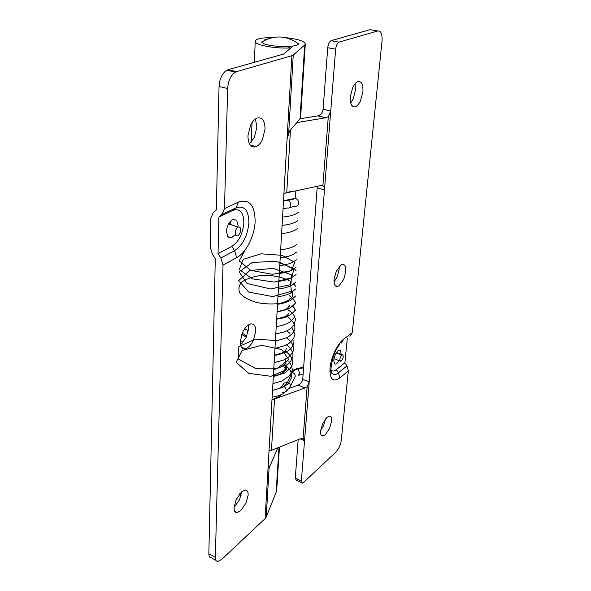 <?xml version="1.0" encoding="UTF-8"?>
<svg xmlns="http://www.w3.org/2000/svg" width="591" height="591" viewBox="0 0 591 591"><rect width="100%" height="100%" fill="white"/><g stroke="black" fill="none" stroke-linecap="round" stroke-linejoin="round"><path stroke-width="0.89" d="M341.273 360.938L340.697 361.249C339.286 360.111 339.67 358.057 341.842 355.073L342.411 354.77C343.822 355.893 343.445 357.947 341.273 360.938M280.09 388.132L281.988 386.034L283.68 386.359C285.431 387.4 286.273 388.885 286.214 390.806L284.352 392.875L282.616 392.557M285.113 358.877L286.82 369.582L270.959 376.29L248.693 373.364L236.208 362.298L242.081 350.47L261.687 345.329L281.685 349.503L288.777 359.587L277.534 368.193L255.319 368.348L238.313 359.04L238.845 346.599L255.578 339.108L276.935 340.608M292.309 291.599L292.656 296.483C290.454 299.571 286.074 301.898 279.513 303.478C271.867 304.358 264.192 304.018 256.494 302.466C248.981 300.125 243.499 297.088 240.057 293.365C238.099 289.405 238.683 285.645 241.8 282.077C246.085 279.048 251.995 276.92 259.53 275.679C270.752 274.712 282.446 276.765 289.398 280.888M290.085 281.375L291.489 291.267L272.769 296.593L248.648 292.057L238.705 280.57L249.927 270.486L273.278 268.358L291.659 274.881L290.883 284.589L270.589 288.969L247.016 283.429L239.163 271.794L252.372 262.448L276.078 261.288L293.077 268.351M279.935 262.352L293.779 269.178L291.762 277.748L274.254 282.084L252.172 278.826L239.303 269.481L243.27 259.309L261.111 253.82L282.143 255.327L294.835 262.411L291.26 270.678L272.614 274.35L250.724 270.368L239.185 260.83L244.681 251.027M289.516 207.677L294.931 206.2C296.985 206.481 298.211 205.483 298.61 203.215C298.625 200.933 297.679 199.337 295.773 198.421L292.353 199.455M237.419 235.809L237.501 235.787C240.877 234.849 241.874 225.902 238.454 227.092L238.336 227.129C234.937 228.104 234.006 237.072 237.419 235.809M281.434 394.515L279.543 396.362L271.986 399.819L274.505 399.051L271.461 450.312L269.016 451.14M292.323 191.063L283.924 193.397L320.581 185.604L322.885 185.796C324.171 186.468 324.703 187.827 324.481 189.859L317.175 187.812L317.094 186.35M264.864 39.494L267.701 38.954M269.607 45.278C265.049 44.355 262.389 43.291 261.621 42.087C274.453 34.684 286.864 35.334 298.861 44.044L296.01 45.492C288.674 47.044 279.875 46.977 269.607 45.278M238.158 225.666L236.644 220.111L232.632 219.52C229.042 221.824 226.981 225.828 226.456 231.532L228.052 237.072L231.436 237.818L234.952 234.952M230.313 221.366L230.387 223.176L228.916 223.28M255.415 118.998L256.915 127.22L254.315 137.577L249.358 143.783M262.404 139.668C260.653 143.207 258.57 145.534 256.169 146.649L255.992 146.723C250.85 147.979 248.161 144.344 247.932 135.804L250.606 125.115C252.327 121.68 254.344 119.404 256.664 118.266L257.196 118.052C262.338 117.084 264.953 120.823 265.034 129.266L262.404 139.668M248.22 325.094L248.486 328.544L246.166 337.498L240.478 344.834M253.376 340.327C251.751 343.733 249.823 346.223 247.585 347.796L245.354 348.83C241.97 349.318 240.264 346.91 240.242 341.598L242.613 332.401C244.297 328.914 246.27 326.402 248.545 324.873L250.495 323.979C254.012 323.447 255.748 325.9 255.718 331.337L253.376 340.327M241.645 491.793L239.554 499.742L234.036 507.499M246.055 503.007L240.773 510.617L237.057 512.567C235.004 512.589 233.992 510.942 234.036 507.617L236.164 499.558L241.564 491.875L245.066 490.05C247.208 489.998 248.242 491.69 248.161 495.11L246.055 503.007M287.92 46.549L290.506 48.255M279.454 447.121L276.721 489.762L276.123 492.355L266.223 517.044L265.115 518.625L287.071 139.04L289.494 131.158L299.984 118.857L300.605 117.469L305.325 43.919L304.697 44.99L299.984 118.857M241.113 495.332L239.732 493.766M290.528 47.945C274.586 48.809 254.293 44.901 255.216 41.296C255.371 39.981 257.454 38.94 261.473 38.156L274.889 37.144M286.14 37.728C298.182 39.109 304.572 41.178 305.325 43.919M268.181 465.752L269.784 466.506L269.119 467.599C268.55 467.791 268.24 467.067 268.196 465.427M269.784 466.506L277.785 447.793M293.077 46.083L283.628 54.047L228.045 69.731L236.666 71.607L291.888 55.702L293.247 55.066L304.697 44.99M236.666 71.607L235.469 72.087C230.837 75.123 228.237 80.598 227.646 88.502L224.499 208.601L238.557 202.011C249.395 198.753 254.913 205.21 255.127 221.389C254.669 235.831 246.122 252.778 236.681 257.691L223.021 265.123L215.36 557.335C215.353 560.032 216.195 561.406 217.887 561.45L221.78 559.367L265.115 518.625M227.646 88.502L219.039 86.522L216.35 209.982L213.292 212.538L210.839 218.375L210.293 247.267L212.45 254.374L215.287 258.71L208.852 553.752L215.36 557.335M215.988 560.401L211.415 557.882C209.709 557.823 208.852 556.449 208.852 553.752M219.039 86.522C219.601 78.655 222.194 73.218 226.841 70.211L228.045 69.731M218.877 217.067L218.027 253.657L231.805 246.417C238.801 241.719 242.827 233.851 243.869 222.807C243.632 212.295 239.976 208.15 232.913 210.374L218.877 217.067L221.965 214.518L224.499 208.601M223.021 265.123L220.879 258.016L218.027 253.657M339.145 360.636L336.914 363.45L335.644 364.1L334.491 363.797L333.738 360.185C334.329 356.181 335.777 353.093 338.104 350.921L339.3 350.308L340.512 350.633L341.221 354.334M355.036 83.759L355.457 90.26L353.063 99.229L350.685 103.026M360.48 100.854C359.033 103.89 357.407 105.826 355.612 106.661L355.516 106.705C351.756 107.51 350.02 104.164 350.293 96.665L352.746 87.453C354.179 84.483 355.767 82.57 357.518 81.728L357.821 81.602C361.566 81.011 363.258 84.424 362.896 91.849L360.48 100.854M339.16 266.674L339.131 269.415L336.981 277.319L334.041 281.996M343.652 279.536L339.057 285.749L337.72 286.391C335.031 286.798 333.812 284.463 334.07 279.395L336.272 271.306L340.955 265.064L342.123 264.509C344.893 264.088 346.127 266.452 345.824 271.609L343.652 279.536M325.508 418.916L323.572 425.734L320.64 430.64M329.638 428.335L325.36 434.717L323.011 436.01C321.194 436.106 320.388 434.437 320.61 431.002L322.605 423.799L326.956 417.379L329.172 416.175C331.041 416.064 331.854 417.763 331.603 421.265L329.638 428.335M271.461 450.312L301.07 438.492L303.102 438.19L304.557 440.694L300.294 438.795M254.854 119.426L255.873 119.995M300.531 118.651L300.154 118.636M300.065 118.754L317.788 115.866C320.773 114.957 322.538 112.748 323.1 109.246L330.746 110.997L328.308 116.626L325.9 117.764L296.815 122.573M289.317 388.302L298.071 385.162C300.701 383.943 302.26 381.985 302.732 379.274L309.226 381.904L307.135 386.654L304.963 387.992L274.505 399.051M341.303 343.09L343.607 339.256L352.258 332.6L382.022 41.038C382.421 34.101 380.988 30.747 377.715 30.976L370.114 29.653L331.396 40.572L338.961 42.175C337.18 43.35 336.072 45.699 335.651 49.216L327.739 47.716C328.153 44.207 329.253 41.872 331.049 40.713L331.396 40.572M327.739 47.716L323.1 109.246M317.175 187.812L302.732 379.274M301.646 482.736L296.335 480.232L295.278 478.126L298.182 439.645M331.012 369.907C332.29 371.495 334.063 371.407 336.323 369.641L344.9 362.704L346.976 365.881L348.35 370.889L341.266 440.332C340.534 445.089 338.724 449.027 335.836 452.137L303.663 482.382L302.4 483.091L301.358 480.993L335.651 49.216M352.258 332.6L349.953 336.405M344.9 362.704L347.309 338.444M339.308 42.042L377.715 30.976M341.842 355.073L336.309 352.975M303.597 367.779L298.329 368.917L296.616 368.681M298.093 375.381L299.711 373.763L298.329 368.917C295.256 369.611 293.262 370.793 292.353 372.463L291.489 372.33M290.395 386.248L295.219 376.467C295.367 374.546 294.414 373.209 292.353 372.463L287.433 382.37L284.138 383.071M285.896 391.811L290.366 386.448C290.513 384.49 289.538 383.131 287.433 382.37L283.68 386.359M295.773 198.421L286.458 200.46M283.045 208.675L287.721 207.973C289.117 208.446 290.033 207.633 290.476 205.542C290.669 203.112 290.048 201.317 288.607 200.15L283.495 200.881M228.554 223.908L238.454 227.092M278.996 447.306L276.123 492.355M268.499 467.289L269.134 467.584L266.223 517.044M293.247 55.066L288.696 132.835M287.071 139.04L291.888 55.702M236.681 257.691L234.612 250.695C242.871 245.088 247.629 235.743 248.892 222.667C248.656 210.189 244.356 205.247 236.001 207.855L221.965 214.518M220.879 258.016L234.612 250.695L231.805 246.417M238.557 202.011L236.001 207.855L232.913 210.374M325.811 117.779L317.707 115.88M304.963 387.992L298.071 385.162M303.102 438.19L307.135 386.654M290.462 130.02L286.738 192.895M322.885 185.796L328.308 116.626M331.13 370.889L332.016 373.032C333.523 375.093 335.666 375.041 338.436 372.862L339.84 377.93C332.977 382.613 329.689 379.356 330 368.163C330.805 357.777 337.431 343.77 343.607 339.256M348.35 370.889L339.84 377.93M336.323 369.641L338.436 372.862L346.976 365.881M295.278 478.126L301.358 480.993M340.054 360.99L333.974 358.656M336.582 352.576L342.388 354.777M303.109 374.28L299.068 375.167M291.969 370.601L297.605 368.459L303.648 367.159M281.988 386.034L284.145 383.071M284.47 392.838C281.235 394.951 277.127 396.413 272.141 397.226M285.579 365.415C292.405 371.347 291.067 373.549 291.644 375.95C292.272 376.497 289.029 383.825 286.598 384.859L282.328 387.519L272.532 390.422M288.881 361.411C291.947 365.748 292.885 369.176 291.71 371.695L289.302 375.883L281.833 381.114L272.931 383.552M285.593 351.438C288.526 353.388 290.698 356.041 292.094 359.387L292.464 363.768C292.604 364.344 291.865 365.895 290.255 368.429L284.766 372.995L273.33 376.637M240.36 344.176L242.665 342.883M286.029 344.642C291.097 347.744 292.774 352.635 292.988 354.26L292.885 357.127L289.959 362.386L287.477 364.617L273.729 369.678M286.465 337.801C293.01 343.105 293.269 346.023 293.476 347.508L293.358 350.079C293.335 351.519 291.895 353.743 289.051 356.757L283.606 360.074L274.135 362.652M286.908 330.923L289.982 333.383M293.897 340.313C294.022 342.411 293.793 344.006 293.195 345.114L291.119 348.18C288.689 351.231 283.17 353.684 274.549 355.553M292.338 328.626C295.611 333.819 294.325 335.156 293.904 337.579L292.715 339.707L289.073 343.334L285.401 345.499L274.963 348.402M242.879 342.647L240.278 340.918M287.802 316.983L293.505 322.627L294.754 325.567L294.924 328.485L294.155 330.982L292.279 333.723L287.758 337.335L275.376 341.206M246.344 337.106L241.712 334.55M288.253 309.92C291.599 312.351 293.683 314.538 294.51 316.495L295.337 318.896M295.426 319.524L294.207 324.525C293.055 326.468 291.252 328.219 288.8 329.771L284.286 331.928L275.798 333.945M248.294 330.554L244.644 328.862M292.124 305.503C294.916 308.539 294.34 308.207 295.411 310.312M294.983 316.835L290.026 322.006C290.587 321.851 284.648 325.493 276.219 326.601M289.169 295.64L291.924 297.694M292.523 298.241L295.655 302.555M295.301 309.883L293.542 312.137C289.361 315.771 286.716 317.626 276.647 319.206M295.389 303.131L292.338 306.293L289.531 308.133C289.073 308.598 283.008 310.992 277.083 311.76M293.306 283.532L295.877 286.532M295.611 296.017L291.186 299.977C290.58 300.597 283.791 303.678 277.511 304.247M295.892 288.844L290.292 293.232C290.617 293.247 283.806 296.18 277.955 296.66M294.074 268.565L296.054 270.648M295.899 281.826C292.589 285.601 286.753 287.994 278.398 289.006L279.011 288.933M296.054 274.542L292.552 277.253C289.206 279.218 284.633 280.57 278.841 281.294M296.054 267.265L291.858 270.176C289.228 271.616 285.039 272.732 279.292 273.53M296.327 259.722C293.003 262.81 287.47 264.798 279.742 265.669M296.933 244.268C293.749 247.097 288.327 248.929 280.666 249.757M297.391 228.636C294.303 231.17 289.043 232.817 281.604 233.578M297.901 220.495C294.909 223.006 289.634 224.632 282.077 225.37M298.322 212.332C295.419 214.777 290.166 216.365 282.557 217.089M296.512 252.135C292.708 254.913 289.782 256.62 280.2 257.742M285.047 368.577L284.596 367.026M273.36 376.112C280.156 374.376 279.454 374.332 280.828 373.719L284.049 371.333L284.98 369.294M273.759 369.183C277.571 368.429 280.607 367.321 282.86 365.873L285.113 363.664L285.512 362.431M285.453 365.925C285.881 372.33 284.293 371.732 283.148 372.677M241.882 347.442L243.344 348.793M274.571 355.169C287.004 351.896 282.786 351.963 285.63 350.389L286.465 348.734M242.288 333.117L246.58 336.345M276.662 319.037L285.268 316.569L287.403 315.262L289.117 312.935M277.09 311.62C286.273 309.832 286.125 308.864 287.492 308.214L289.701 305.658M288.024 300.789L290.24 298.337M278.841 281.338L281.346 280.961M283.503 200.733L295.441 198.317L295.892 190.923M238.336 227.129L228.525 223.967M231.436 237.818L227.631 236.563M250.156 145.061L256.169 146.649M241.424 347.257L245.354 348.83M234.782 511.4L237.057 512.567M254.389 62.299L255.216 41.296M226.841 70.211L235.469 72.087M335.644 364.1L334.292 363.576M352.066 105.87L355.612 106.661M335.127 285.512L337.72 286.391M321.282 435.257L323.011 436.01M252.025 122.64L251.256 142.143M251.131 145.32L251.101 146.051M331.026 370.129L332.016 373.032C329.113 375.255 332.031 352.842 339.493 344.767M331.049 40.713L338.961 42.175M325.9 117.764L317.788 115.866"/></g></svg>
